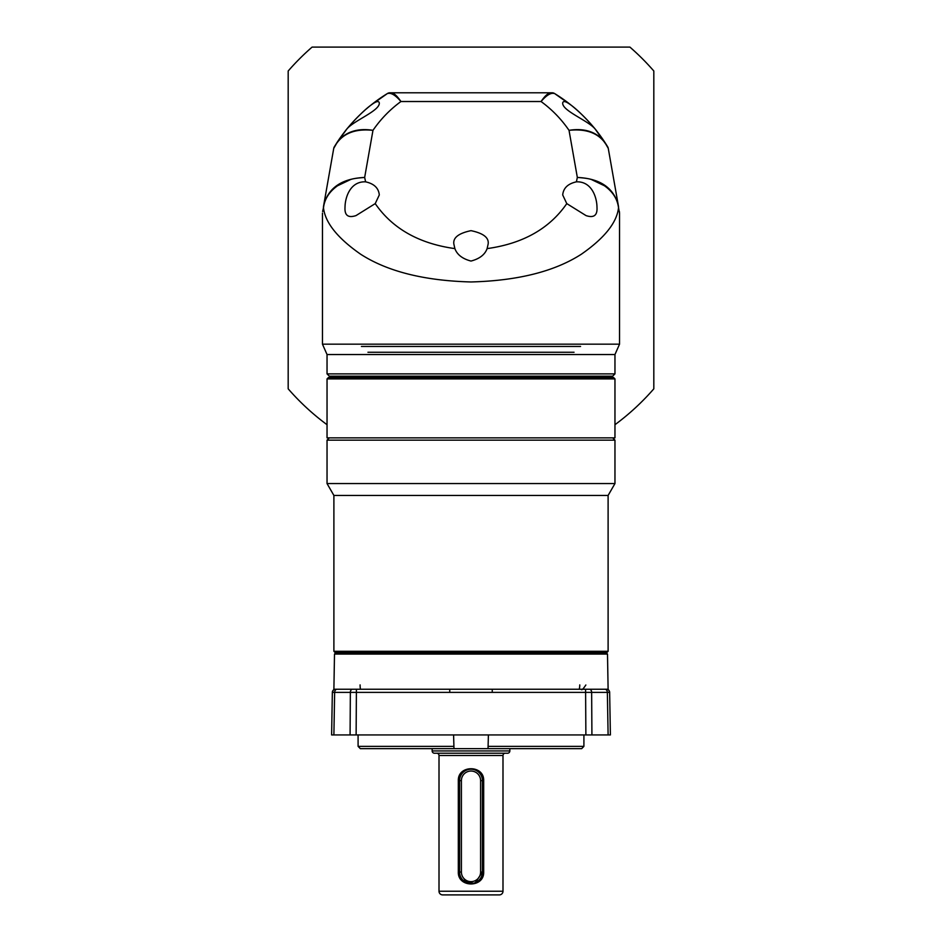 <?xml version="1.0" encoding="UTF-8"?>
<svg xmlns="http://www.w3.org/2000/svg" width="942" height="942" viewBox="0 0 942 942"><rect width="100%" height="100%" fill="white"/><g stroke="black" fill="none" stroke-linecap="round" stroke-linejoin="round"><path stroke-width="1.41" d="M608.108 651.299L606.742 652.676L335.258 652.676L333.892 651.299L608.108 651.299L608.108 495.445L333.892 495.445L327.039 483.564L327.039 440.149L614.961 440.149L614.961 483.564L327.039 483.564M333.892 651.299L333.892 495.445M608.108 495.445L614.961 483.564M329.323 437.865L327.039 440.149M612.677 437.865L614.961 440.149M585.877 734.937L585.594 689.238L606.46 689.238A3.203 3.203 0 0 1 609.651 692.382L610.392 734.937L609.651 692.382L607.354 692.382A3.203 2.39 -90 0 0 604.964 689.238L356.406 689.238L356.123 734.937L343.076 734.937L610.392 734.937L608.108 734.937L607.354 692.382L591.647 692.382L591.917 734.937M488.403 734.937L488.027 748.654L581.673 748.654L569.533 748.654L581.673 748.654L583.899 746.358L583.922 734.937M488.027 748.654L453.973 748.654L453.597 734.937M336.683 734.937L343.076 734.937M606.106 652.676L607.496 654.066L334.504 654.066L333.892 689.238L332.361 691.911M356.123 734.937L350.083 734.937L350.353 692.382L332.349 692.382L331.608 734.937L333.892 734.937L331.608 734.937L332.349 692.382A3.203 3.203 0 0 1 335.54 689.238L333.892 689.238M331.608 734.937L332.349 692.382A3.203 3.203 0 0 1 335.54 689.238L342.276 689.238M607.496 654.066L608.108 689.238L606.46 689.238L608.108 689.238L609.639 691.911M335.894 652.676L334.504 654.066M350.083 734.937L333.892 734.937L334.645 692.382L333.892 734.937M585.594 689.238L589.527 689.238A3.203 2.119 90 0 1 591.647 692.382L449.746 692.382L449.746 689.238M358.078 734.937L358.101 746.358L360.327 748.654L453.973 748.654M449.746 692.382L350.353 692.382A3.203 2.119 -90 0 1 352.473 689.238L337.036 689.238A3.203 2.39 90 0 0 334.645 692.382M492.254 692.382L492.254 689.238M335.54 689.238L337.036 689.238L335.54 689.238M352.473 689.238L356.406 689.238M604.964 689.238L606.46 689.238A3.203 3.203 0 0 1 609.651 692.382L610.392 734.937L609.651 692.382M360.091 684.905A4.569 0.612 -90 0 0 360.704 689.238M579.766 684.905A4.569 0.848 -90 0 1 578.906 689.238M483.682 872.045C484.212 887.929 457.765 887.906 458.318 872.045L458.318 780.635C457.788 764.763 484.235 764.786 483.682 780.635L483.682 872.045L482.422 872.045L475.404 882.595A11.422 11.422 0 0 0 477.358 881.535M502.993 891.238L502.993 755.508L439.007 755.508L439.007 891.238A3.662 3.662 0 0 0 442.669 894.9L499.331 894.9A3.662 3.662 0 0 0 502.993 891.238L439.007 891.238M436.723 753.223A2.284 2.284 0 0 1 439.007 755.508M505.277 753.223A2.284 2.284 0 0 0 502.993 755.508M434.439 753.223L507.561 753.223A2.284 2.284 0 0 0 509.846 750.939L432.154 750.939A2.284 2.284 0 0 0 434.439 753.223M453.856 894.9L488.144 894.9M432.154 748.654L432.154 750.939M509.846 748.654L509.846 750.939M473.249 883.255L462.922 880.122M480.597 872.045A9.597 9.597 0 0 1 471 881.641A9.597 9.597 0 0 1 461.403 872.045L461.403 780.635A9.597 9.597 0 0 1 471 771.039A9.597 9.597 0 0 1 480.597 780.635L480.597 872.045L482.422 872.045A11.422 11.422 0 0 1 471 883.478A11.422 11.422 0 0 1 459.578 872.045A11.422 11.422 0 0 0 466.596 882.595M458.318 872.045L459.578 872.045L459.578 780.635A11.422 11.422 0 0 1 471 769.214A11.422 11.422 0 0 1 482.422 780.635L483.682 780.635M482.422 872.045L482.422 780.635L480.597 780.635M361.434 346.456L580.566 346.456M322.458 213.116L322.458 344.171L619.542 344.171L619.542 213.116L618.529 207.782C616.822 222.665 604.434 238.149 581.355 254.222C554.579 271.473 517.794 280.716 471 281.964C424.206 280.716 387.421 271.473 360.645 254.222C337.566 238.149 325.178 222.665 323.471 207.782L322.6 211.538M367.945 352.249L574.055 352.249M365.614 181.841C374.092 183.725 378.649 188.094 379.296 194.959L375.222 203.613L356.017 215.588C348.128 218.203 344.466 215.4 345.019 207.169C345.09 197.632 350.141 181.17 365.614 181.841L364.66 177.449C356.971 178.014 352.143 178.768 350.2 179.71L337.577 185.751C329.841 191.261 325.249 197.973 323.777 205.886L323.471 207.782A9.137 7.583 -170 0 1 323.542 206.204L333.739 148.365L323.542 206.204M618.87 209.548L618.223 205.886C616.751 197.973 612.159 191.261 604.423 185.751L591.8 179.71C589.857 178.768 585.029 178.014 577.34 177.449L576.386 181.841C591.835 181.194 596.887 197.549 596.981 207.169C597.534 215.365 593.896 218.179 586.054 215.612L566.778 203.613C549.492 228.635 522.94 243.625 487.12 248.606L488.144 244.049C489.11 237.725 483.399 233.263 471 230.66C458.601 233.263 452.89 237.725 453.856 244.049L454.88 248.606C419.06 243.625 392.508 228.635 375.222 203.613M576.386 181.841C567.908 183.725 563.351 188.094 562.704 194.959L566.778 203.613M327.039 373.88L614.961 373.88L614.961 354.533L327.039 354.533L327.039 373.88L329.323 376.164L612.677 376.164L614.961 373.88M571.299 105.304C581.72 113.052 595.603 129.148 596.981 131.35L595.156 129.042C588.279 120.564 561.938 110.767 562.704 102.949C563.151 100.535 566.012 101.324 571.299 105.304L554.497 93.47L553.084 93.329C549.834 93.199 545.83 95.931 541.061 101.524C545.053 95.672 548.385 92.763 551.058 92.799L390.942 92.799C393.603 92.74 396.935 95.648 400.939 101.524C396.158 95.919 392.155 93.187 388.916 93.329L387.503 93.47L370.701 105.304C375.964 101.324 378.837 100.535 379.296 102.949C380.062 110.756 353.721 120.564 346.844 129.042L336.8 142.854C343.971 132.857 356.323 127.594 372.973 130.337C356.076 128.548 343.924 132.94 336.529 143.525L333.739 148.365A4.569 4.569 0 0 1 334.339 146.775L336.8 142.854A159.963 159.963 0 0 1 365.037 110.084A159.963 159.963 0 0 0 336.8 142.854L345.349 130.914M346.844 129.042L345.019 131.35C346.373 129.172 360.303 113.04 370.701 105.304M487.12 248.606C484.906 254.67 479.525 258.826 470.988 261.052C462.475 258.826 457.106 254.681 454.88 248.606M618.223 205.886A9.137 5.581 170 0 0 618.199 204.767L608.261 148.365L605.471 143.525C598.076 132.94 585.924 128.548 569.027 130.337L577.34 177.449C599.771 178.45 613.395 187.552 618.199 204.767L618.458 206.204A9.137 7.583 170 0 1 618.529 207.782M605.471 143.525A4.569 2.908 -33 0 0 605.2 142.854C598.029 132.857 585.677 127.594 569.027 130.337C561.338 119.151 552.024 109.543 541.061 101.524L400.939 101.524C389.976 109.543 380.662 119.151 372.973 130.337L364.66 177.449C342.229 178.45 328.605 187.552 323.801 204.767A9.137 5.581 -170 0 0 323.777 205.886M607.543 146.587L608.261 148.365A4.569 4.569 0 0 0 607.661 146.775L595.156 129.042M553.084 93.329A4.569 4.333 -90 0 0 551.058 92.799L552.118 92.799A4.569 4.569 0 0 1 554.497 93.47A159.963 159.963 0 0 1 607.19 145.998A159.963 159.963 0 0 0 554.497 93.47M387.503 93.47A159.963 159.963 0 0 0 365.991 109.248A159.963 159.963 0 0 1 387.503 93.47A4.569 4.569 0 0 1 389.882 92.799L390.942 92.799A4.569 4.333 90 0 0 388.916 93.329M336.529 143.525A4.569 2.908 -147 0 1 336.8 142.854M614.961 378.908L327.039 378.908L327.039 437.865L614.961 437.865L614.961 378.908L613.595 377.542L328.405 377.542L327.039 378.908M569.569 346.456L481.28 346.456M460.72 346.456L372.431 346.456M480.137 377.542L480.137 376.164M461.863 377.542L461.863 376.164M588.986 377.542L588.986 376.164L588.986 377.542M371.289 377.542L371.289 376.164M353.014 377.542L353.014 376.164M570.711 377.542L570.711 376.164M551.058 92.799L552.118 92.799L551.058 92.799M614.961 424.712A242.224 242.224 0 0 0 653.819 388.834L653.819 71.003A242.224 242.224 0 0 0 629.915 47.1L312.085 47.1A242.224 242.224 0 0 0 288.181 71.003L288.181 388.834A242.224 242.224 0 0 0 327.039 424.712M607.354 692.382L608.108 734.937M393.226 746.358L372.431 746.358M488.604 746.358L583.899 746.358M358.101 746.358L453.396 746.358M461.403 780.635L458.318 780.635M461.403 872.045L459.578 872.045M585.853 684.999C583.074 689.179 581.555 690.592 581.296 689.238M619.542 344.171L614.961 354.533M327.039 354.533L322.458 344.171M619.542 213.116L619.4 211.538M605.2 142.854L596.651 130.914M334.457 146.587L333.739 148.365"/></g></svg>
